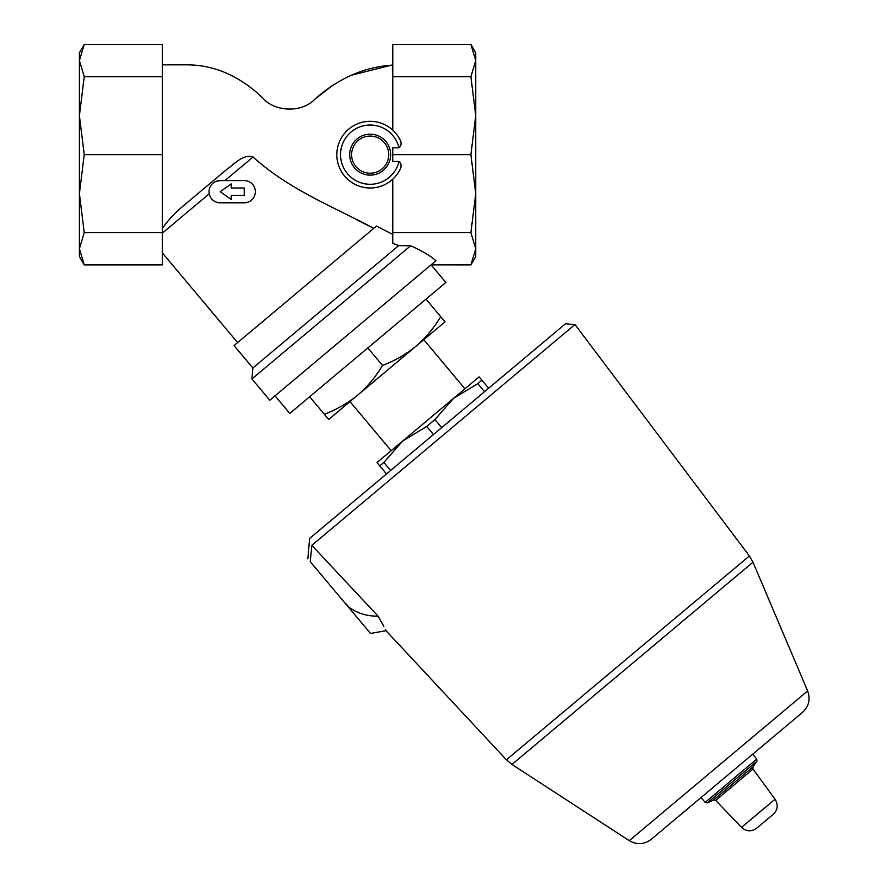 <?xml version="1.0" encoding="UTF-8"?>
<svg xmlns="http://www.w3.org/2000/svg" width="888" height="888" viewBox="0 0 888 888"><rect width="100%" height="100%" fill="white"/><g stroke="black" fill="none" stroke-linecap="round" stroke-linejoin="round"><path stroke-width="1.33" d="M475.746 60.55L475.746 52.792L470.895 44.4L475.746 60.55L470.895 44.4L392.762 44.4L392.762 76.69L470.895 76.69L475.746 60.55L475.746 115.673L470.895 76.69M475.746 193.639L475.746 115.673L470.895 154.656L475.746 193.639L475.746 248.773L470.895 232.623L475.746 193.639M470.895 264.913L475.746 256.521L475.746 248.773L470.895 264.913L431.091 264.868M79.398 60.55L79.398 52.792L84.238 44.4L79.398 60.55L84.238 44.4L162.371 44.4L162.371 76.69L84.238 76.69L79.398 60.55L79.398 115.673L84.238 76.69M162.371 154.656L162.371 264.913L84.238 264.913L79.398 256.521L79.398 115.673L84.238 154.656L162.371 154.656L162.371 76.69M262.759 97.958C239.105 75.402 213.109 64.358 184.782 64.835C213.109 64.358 239.105 75.402 262.759 97.958C274.414 112.055 302.109 113.009 314.752 99.267C338.173 78.577 363.558 67.255 390.92 65.301L351.537 75.191M333.022 85.037L314.752 99.267M390.92 65.301L392.762 64.835M184.593 64.835L162.371 64.835M376.49 226.074L392.762 234.41L376.49 226.074L234.077 345.576L252.88 367.987L398.768 245.576L410.611 245.798C421.589 250.549 430.047 255.544 435.986 260.761L269.786 400.233L251.926 378.954L410.611 245.798M356.033 219.48L373.793 228.338C336.885 208.403 289.532 190.143 253.069 157.01C243.112 153.735 234.488 164.047 226.94 169.264L184.349 205.006C174.581 213.164 167.255 221.034 162.371 228.593M215.618 181.552L220.157 180.586A11.111 11.111 0 0 0 209.035 191.697A11.111 11.111 0 0 0 220.157 202.808L244.233 202.808A11.111 11.111 0 0 0 255.344 191.697A11.111 11.111 0 0 0 244.233 180.586L220.157 180.586M392.762 179.165L392.762 243.29L398.768 245.576M431.135 264.913L445.854 282.462L289.788 413.42L275.025 395.826M392.762 154.656L392.762 161.505L399.001 161.505C401.609 163.98 401.776 166.966 399.533 170.452A33.333 33.333 0 0 1 349.006 180.408A33.333 33.333 0 0 1 349.006 128.904A33.333 33.333 0 0 1 399.533 138.872C401.776 142.358 401.609 145.332 399.001 147.808L392.762 147.808L392.762 154.656L470.895 154.656M440.681 316.639L445.043 321.833L415.961 346.242C425.752 337.784 433.999 327.916 440.681 316.639L425.996 299.134M328.704 419.458L324.342 414.263C336.63 409.601 347.774 403.208 357.786 395.049C367.588 386.591 375.824 376.723 382.517 365.445C394.794 360.794 405.938 354.39 415.961 346.242L328.704 419.458M488.666 388.223L479.143 376.878L453.601 398.301L477.777 383.605L481.884 380.153M484.548 391.675L477.777 383.605M441.702 427.628L434.931 419.558L453.601 398.301L402.53 441.158L426.695 426.462L434.931 419.558M433.477 434.532L426.695 426.462M390.631 470.485L383.849 462.415L402.53 441.158L376.989 462.593L379.742 465.867L383.849 462.415M386.513 473.937L379.742 465.867M347.763 606.304C356.61 613.097 366.711 616.372 378.044 616.128C388.744 635.331 388.744 635.331 378.044 616.128L311.855 545.321L574.98 324.52L311.855 545.321L310.234 561.682L370.529 633.433L386.014 630.702L385.348 629.315M383.849 626.362L378.044 616.128M574.68 324.775L565.567 323.698L309.612 538.461L307.836 558.818M391.175 450.682L349.983 401.598M310.234 561.682C307.048 557.875 307.048 557.875 310.234 561.682C307.048 557.875 307.048 557.875 310.234 561.682M756.709 828.182L773.248 814.307L756.709 828.182C751.437 831.878 746.386 831.601 741.547 827.361L715.661 800.377L752.991 769.064L775.069 799.233C778.399 804.739 777.799 809.767 773.248 814.307M701.054 797.513L705.15 802.386L707.348 802.874L713.541 799.977L715.661 800.377M386.014 630.702L506.415 759.817L511.954 764.457L629.27 840.647C636.896 845.01 644.222 844.566 651.259 839.304L802.497 712.398C808.901 706.371 810.622 699.233 807.647 690.964L752.991 562.204L749.383 555.955L574.98 324.52M347.996 606.104L345.865 603.562M309.657 396.758L324.342 414.263M367.821 347.941L382.517 365.445M162.371 232.623L84.238 232.623L79.398 193.639L84.238 154.656M84.238 264.913L79.398 248.773L84.238 232.623M392.762 130.148L392.762 76.69M392.762 232.623L470.895 232.623M231.269 195.404L244.233 195.404L244.233 188.001L231.269 188.001L231.269 183.916L220.157 191.697L231.269 199.478L231.269 195.404M224.964 180.586L253.069 157.01M162.371 233.111L209.235 193.784M349.694 154.656A20.48 20.48 0 0 0 380.408 172.394A20.48 20.48 0 0 0 380.408 136.93A20.48 20.48 0 0 0 349.694 154.656M399.001 147.808A29.637 29.637 0 0 0 353.402 130.225A29.637 29.637 0 0 0 353.402 179.087A29.637 29.637 0 0 0 399.001 161.505M741.547 827.361L775.069 799.233M713.541 799.977L752.969 766.91L752.991 769.064M707.348 802.874L756.887 761.305L756.787 759.051L752.702 754.178M705.15 802.386L756.787 759.051M629.27 840.647L807.647 690.964M511.954 764.457L752.991 562.204M506.415 759.817L749.383 555.955M351.604 154.656A18.57 18.57 0 0 0 379.454 170.74A18.57 18.57 0 0 0 379.454 138.584A18.57 18.57 0 0 0 351.604 154.656M237.618 342.601L162.371 252.914M252.88 367.987L251.926 378.954M464.957 388.778L423.765 339.693M752.969 766.91L756.887 761.305"/></g></svg>

